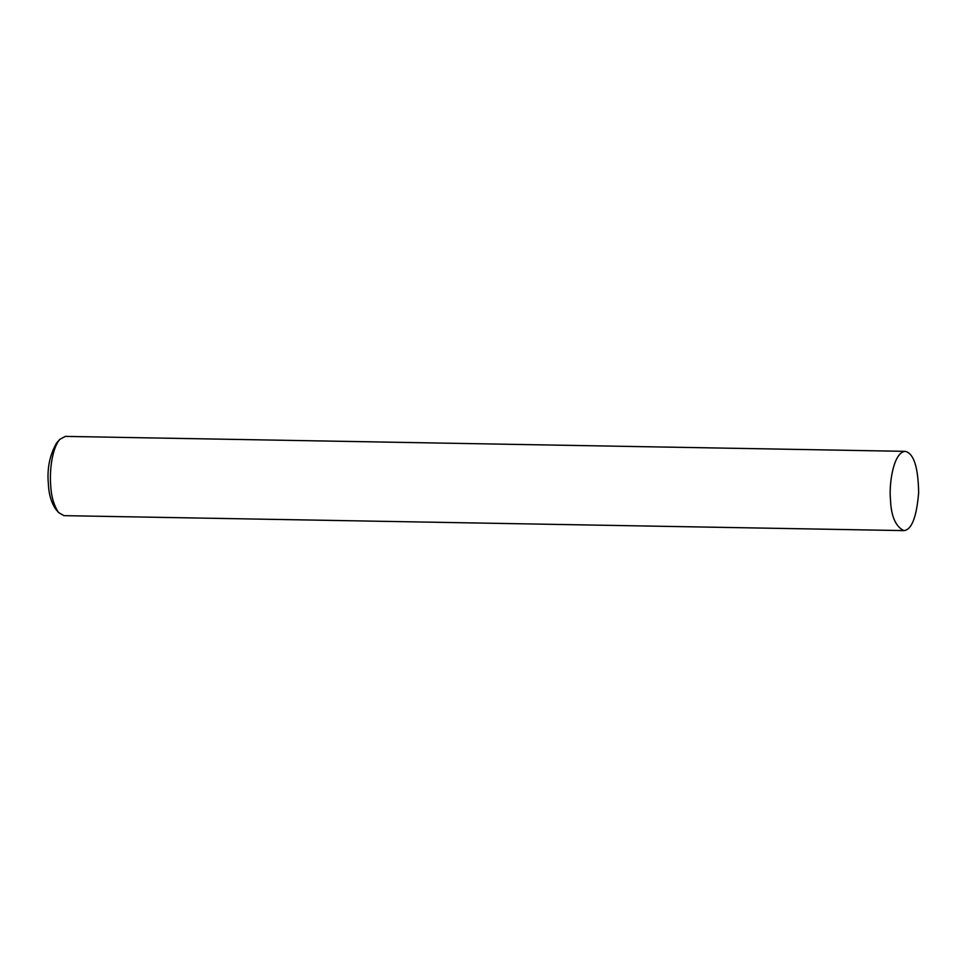 <?xml version="1.0" encoding="UTF-8"?>
<svg xmlns="http://www.w3.org/2000/svg" width="967" height="967" viewBox="0 0 967 967"><rect width="100%" height="100%" fill="white"/><g stroke="black" fill="none" stroke-linecap="round" stroke-linejoin="round"><path stroke-width="1.45" d="M905.197 451.347L65.357 436.395L59.845 439.332C51.674 448.906 49.607 471.654 50.647 484.672C51.118 495.878 53.753 505.161 58.54 512.522L63.943 515.653L903.782 530.605C911.627 529.94 916.583 517.333 918.65 492.771C918.227 467.121 913.742 453.305 905.197 451.347C893.278 452.278 888.878 484.479 890.486 499.625C891.115 516.136 895.551 526.459 903.782 530.605M59.845 439.332L56.63 442.934C49.716 454.986 46.96 468.596 48.35 483.742C48.773 493.835 51.142 502.187 55.457 508.799L58.54 512.522"/></g></svg>
